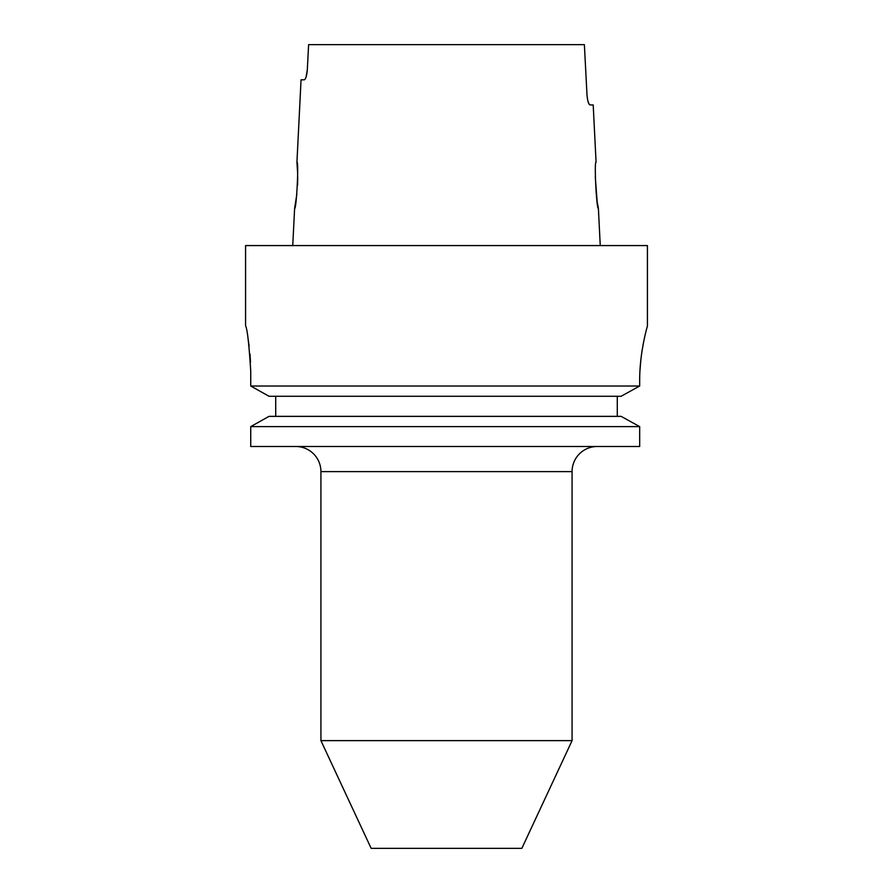 <?xml version="1.0" encoding="UTF-8"?>
<svg xmlns="http://www.w3.org/2000/svg" width="893" height="893" viewBox="0 0 893 893"><rect width="100%" height="100%" fill="white"/><g stroke="black" fill="none" stroke-linecap="round" stroke-linejoin="round"><path stroke-width="1.34" d="M295.806 446.5A25.116 25.116 0 0 1 320.922 471.616L320.922 740.632L572.078 740.632L572.078 471.616L320.922 471.616M597.194 446.5A25.116 25.116 0 0 0 572.078 471.616M320.922 740.632L371.153 848.35L521.847 848.35L572.078 740.632M646.32 330.086L647.425 325.945L647.425 245.575L245.575 245.575L245.575 325.945C247.272 328.602 248.991 343.671 250.732 371.153L250.732 386.01L269.005 396.269L250.732 386.01L639.678 386.01L621.126 396.269L269.005 396.269M595.263 176.825L597.127 201.427M597.216 201.93L598.388 208.404L600.252 245.575M297.704 174.358L296.934 162.191C298.954 160.84 296.454 209.866 294.612 208.404L296.833 194.239M297.559 185.208L297.737 176.892M598.388 208.404C596.546 209.866 594.046 160.818 596.066 162.191L593.198 104.927L590.016 104.927C588.587 104.392 587.583 101.043 586.991 94.881L584.379 44.65L308.621 44.65L307.315 69.766C306.723 75.916 305.707 79.265 304.267 79.812L301.053 79.812L296.934 162.191M294.612 208.404L292.748 245.575M647.425 325.945C647.682 325.365 639.511 351.418 639.678 381.199L639.678 386.01L621.126 396.269M269.005 416.361L250.732 426.62L269.005 416.361L621.126 416.361L639.678 426.62L250.732 426.62L250.732 446.5L250.732 426.62M640.002 370.026L640.839 360.013M642.112 350.447L643.585 342.131M250.531 362.279L249.962 353.885M249.114 345.993L248.142 339.206M617.286 416.361L617.286 396.269M275.714 416.361L275.714 396.269M250.732 446.5L639.678 446.5L639.678 426.62L621.126 416.361M306.109 76.91L307.315 69.766M588.197 102.025L589.101 104.146M589.123 104.191L590.016 104.927"/></g></svg>
